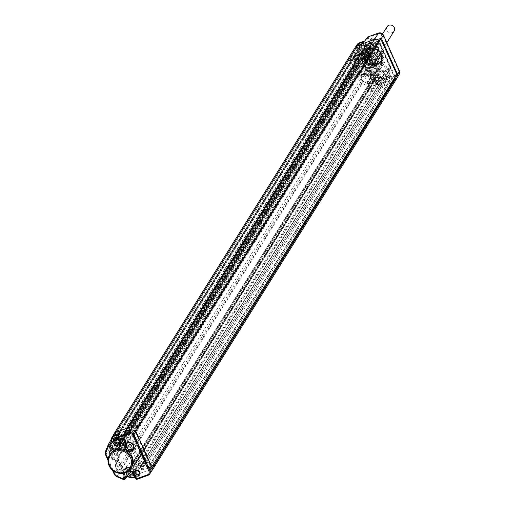 <?xml version="1.0" encoding="UTF-8"?>
<svg xmlns="http://www.w3.org/2000/svg" width="505" height="505" viewBox="0 0 505 505"><rect width="100%" height="100%" fill="white"/><g stroke="black" fill="none" stroke-linecap="round" stroke-linejoin="round"><path stroke-width="0.38" stroke-dasharray="2.52 1.89" d="M120.013 444.488A5.063 4.697 -148 0 0 121.49 442.935A5.063 4.697 -148 0 0 121.623 438.776L119.584 442.26A5.258 4.88 -148 0 1 119.628 442.361M109.85 454.443A12.619 11.703 -148 0 0 108.442 459.796A12.619 11.703 -148 0 0 112.59 469.076A12.619 11.703 -148 0 0 124.47 472.333L128.491 470.553A12.619 11.703 -148 0 0 131.237 467.794M127.228 436.686A1.919 1.78 -148 0 0 123.927 436.232A1.919 1.78 -148 0 0 125.448 439.123A1.919 1.78 -148 0 0 127.228 436.686M121.623 438.776L119.609 434.262L119.142 434.426M119.685 433.46L119.603 434.256M138.004 469.719A1.919 1.78 -148 0 0 141.394 470.041A1.919 1.78 -148 0 0 138.143 468.009A1.919 1.78 -148 0 0 138.004 469.719M135.984 478.904A0.859 0.802 31.5 0 1 135.927 478.797L138.01 475.401L139.279 475.628L137.038 479.283A0.859 0.802 31.5 0 1 136.918 479.314M108.102 459.032L113.423 470.931M134.879 476.543L138.01 475.407L135.99 470.887A5.063 4.697 -148 0 0 131.824 467.781A5.063 4.697 -148 0 0 127.266 469.682A5.063 4.697 -148 0 0 126.49 472.207M135.151 477.149L139.279 475.628L135.138 477.13M127.462 476L126.566 476.139L127.146 476.455M150.427 465.806L148.419 469.019L132.14 432.646L134.235 429.206L150.648 465.9L148.634 469.126L132.26 432.627L135.864 431.32M152.207 467.819L148.413 469.038L152.144 467.712M134.147 429.414L132.14 432.633L135.813 431.118M134.235 429.206L375.291 42.666L377.001 46.492L135.637 433.138L133.636 433.864L131.931 430.045L373.296 43.398A0.859 0.795 32 0 0 372.185 42.912L366.03 45.147A0.859 0.795 32 0 0 365.645 45.456L124.28 432.11A0.859 0.795 32 0 1 124.666 431.794L366.03 45.147M137.903 427.868L137.543 428L137.764 427.647M389.709 80.093A0.859 0.795 32 0 1 389.671 80.825L148.306 467.472A0.859 0.795 32 0 0 148.344 466.74L389.709 80.093L387.998 76.268L389.999 75.542L391.71 79.367L392.013 79.253L375.6 42.559L375.291 42.666M133.926 429.319L135.637 433.138M124.666 431.794L130.82 429.559A0.859 0.795 32 0 1 131.931 430.045M124.243 432.842L126.528 431.838A1.717 1.591 32 0 1 128.75 432.81L128.617 433.025A1.717 1.591 -148 0 0 126.395 432.059L124.243 432.842A0.859 0.795 32 0 1 124.28 432.11M128.617 433.025L129.64 435.323A1.717 1.591 -148 0 1 128.788 437.412L133.017 435.872L130.7 439.659L125.676 441.484L125.852 442.519L124.161 445.524L123.226 446.073L122.633 445.397L121.995 446.925A7.613 7.057 32 0 1 112.274 449.5A6.552 6.079 -148 0 0 112.255 449.494L109.989 450.239L109.314 451.88A1.401 1.3 -148 0 0 109.339 452.897L111.99 458.818A1.401 1.3 -148 0 0 113.404 459.689A2.891 2.683 32 0 1 115.601 464.6L118.972 458.635A1.717 1.591 32 0 0 118.593 459.077L115.291 464.96A1.401 1.3 -148 0 0 115.254 466.115L118.549 460.484A1.717 1.591 32 0 1 118.593 459.077M128.75 432.81L129.779 435.102A1.717 1.591 32 0 1 128.92 437.191L126.648 438.226L138.244 464.152L140.548 463.186A1.717 1.591 32 0 1 142.77 464.152L142.637 464.373A1.717 1.591 -148 0 0 140.415 463.401L144.645 461.867L145.364 461.324L145.497 459.777L135.239 436.838L133.017 435.872M142.637 464.373L143.66 466.664A1.717 1.591 -148 0 1 142.808 468.754L140.655 469.536L381.881 83.104L384.034 82.321A1.717 1.591 -148 0 0 384.892 80.238L383.863 77.94A1.717 1.591 -148 0 0 381.641 76.975L379.489 77.757L380.177 79.285L383.251 78.168L142.157 464.379L142.839 465.907L140.535 466.746L381.628 80.535L383.933 79.695L142.839 465.907M148.306 467.472A0.859 0.795 32 0 1 147.915 467.781L141.766 470.022A0.859 0.795 32 0 1 140.655 469.536M148.344 466.74L146.633 462.921L148.634 462.189L150.345 466.014L150.648 465.9M389.671 80.825A0.859 0.795 32 0 1 389.279 81.135L383.131 83.376A0.859 0.795 32 0 1 382.02 82.889L384.172 82.107A1.717 1.591 32 0 0 385.025 80.017L384.002 77.726A1.717 1.591 32 0 0 381.78 76.754L386.394 75.075L389.841 69.065L382.152 71.862A1.401 1.3 32 0 1 380.341 71.072L379.141 68.383A1.401 1.3 32 0 1 379.223 67.165A10.618 9.848 -148 0 0 372.28 51.649A1.401 1.3 32 0 1 371.282 50.816L370.083 48.133A1.401 1.3 32 0 1 370.777 46.428L378.466 43.632A1.401 1.3 32 0 1 380.284 44.421L390.542 67.361A1.401 1.3 32 0 1 389.841 69.065L389.671 68.03L381.982 70.826A0.543 0.505 32 0 1 381.275 70.523L380.076 67.84A0.543 0.505 32 0 1 380.107 67.367A11.476 10.643 -148 0 0 372.608 50.595A0.543 0.505 32 0 1 372.217 50.273L371.017 47.59A0.543 0.505 32 0 1 371.289 46.927L378.977 44.131L378.51 43.594L374.767 49.08A1.717 1.591 32 0 1 376.989 50.052L380.297 44.358L379.678 44.434L389.942 67.373L390.554 67.291L387.247 72.985A1.717 1.591 32 0 1 386.394 75.075M387.247 72.985L376.989 50.052M374.767 49.08L370.152 50.759A1.717 1.591 32 0 0 371.005 48.669L369.982 46.378A1.717 1.591 32 0 0 367.76 45.412L365.607 46.195A0.859 0.795 32 0 1 365.645 45.456M377.001 46.492L375 47.217L373.296 43.398M375.512 42.767L377.708 39.441L393.988 75.826L392.013 79.253M396.381 74.955L393.799 75.939L377.525 39.548L381.092 38.21M154.423 464.96A0.341 0.316 -148 0 0 153.956 464.701M150.345 466.014L391.71 79.367M389.999 75.542L148.634 462.189M387.998 76.268L146.633 462.921M382.02 82.889L381.199 81.576A0.859 0.795 32 0 1 381.628 80.535M142.77 464.152L143.799 466.45A1.717 1.591 32 0 1 142.947 468.539L140.794 469.322L140.106 467.788A0.859 0.795 32 0 1 140.535 466.746M129.817 467.043L370.91 80.832A4.292 3.983 -148 0 1 371.15 80.497L130.056 466.708A4.292 3.983 -148 0 0 129.312 469.738A0.859 0.795 32 0 1 129.274 470.161L128.44 469.801A1.281 1.187 -148 0 0 127.311 467.561A1.281 1.187 -148 0 0 126.629 469.012L126.244 468.11A7.297 6.767 32 0 1 126.496 467.024A7.297 6.767 32 0 1 127.134 465.673A7.297 6.767 32 0 1 127.298 465.427A7.297 6.767 32 0 1 134.027 462.713A7.297 6.767 32 0 1 137.025 463.874L133.497 469.284L135.024 469.467L138.585 464.07L140.548 463.186M144.645 461.867L140.655 467.415L141.375 466.879L141.514 465.332L134.923 450.599L133.989 451.148L133.812 450.113L132.171 450.712A5.467 5.069 32 0 1 125.101 447.626L124.161 445.524L122.582 445.536A7.613 7.057 32 0 1 121.995 446.925L125.303 441.042A7.297 6.767 32 0 1 124.716 441.9A7.297 6.767 32 0 1 115.98 443.51A7.297 6.767 32 0 1 114.957 442.885L114.414 441.705A1.281 1.187 -148 0 0 116.611 441.837A1.281 1.187 -148 0 0 115.115 440.006L115.43 439.224A0.859 0.795 32 0 1 115.79 439.501A4.292 3.983 -148 0 0 118.656 441.219L118.795 439.969A2.954 2.74 -148 0 0 121.44 439.009L122.5 439.823A4.292 3.983 -148 0 0 122.595 439.697A0.859 0.795 32 0 1 124.06 439.918L365.292 53.486A0.859 0.795 -148 0 0 364.957 53.094L366.005 52.716A1.717 1.591 32 0 1 366.851 51.958L370.013 50.98A1.717 1.591 -148 0 0 370.872 48.89L369.843 46.599A1.717 1.591 -148 0 0 367.621 45.627L365.469 46.409L366.15 47.937A0.859 0.795 32 0 0 367.261 48.423L369.572 47.584L128.478 433.795L129.16 435.329L126.086 436.446L126.787 438.005L122.582 445.536M135.996 448.844A0.859 0.789 -148.6 0 0 134.886 448.358L133.812 450.113A0.859 0.789 31.4 0 1 134.923 450.599L135.996 448.844L135.675 446.767L132.922 440.625L130.7 439.659L130.877 440.688L125.852 442.519L127.146 445.404L126.206 445.953L125.164 443.617A0.859 0.783 -152.3 0 0 123.637 443.491A0.859 0.783 -152.3 0 0 123.637 443.497A0.859 0.783 -152.3 0 0 123.58 443.655M131.142 445.227A1.376 1.275 -148 0 0 132.417 443.485A1.376 1.275 -148 0 0 130.025 443.201A1.376 1.275 -148 0 0 130.044 444.545M128.92 437.191L127.09 437.86L123.763 443.188L125.985 439.192A7.297 6.767 32 0 1 125.303 441.042M365.607 46.195L124.375 432.621L125.063 434.155L366.15 47.937M375 47.217L133.636 433.864M381.641 76.975L379.627 77.536L367.861 51.762L370.013 50.98M126.086 436.446L367.179 50.235L367.861 51.762M380.076 67.84L379.141 68.383L377.298 71.173L378.498 73.856A1.553 1.439 -148 0 0 380.505 74.734L379.968 74.904A0.859 0.505 -124.6 0 0 380.208 74.942L378.479 77.953L379.489 77.757M138.383 463.931L139.083 465.496L380.177 79.285M125.063 434.155A0.859 0.795 32 0 0 126.168 434.635L128.478 433.795M367.179 50.235L370.253 49.111L129.16 435.329M369.572 47.584L370.253 49.111M134.955 464.265L376.048 78.054A0.859 0.795 32 0 1 376.004 78.786L134.911 464.998A0.859 0.795 32 0 0 134.955 464.265L124.855 441.686A7.297 6.767 32 0 1 115.102 442.67M138.717 463.849L137.025 463.874M376.048 78.054L375.865 77.65A6.009 5.574 -148 0 0 369.458 79.923A6.009 5.574 -148 0 0 369.098 80.611L368.461 81.16A1.288 1.193 -148 0 0 368.24 81.286L368.631 80.939A6.868 6.369 32 0 0 369.546 79.784A6.009 5.574 -148 0 0 369.237 80.383L368.404 81.349A1.281 1.187 -148 0 0 368.328 81.381L368.461 81.16M378.479 77.953A1.717 1.591 32 0 1 377.102 77.858A6.009 5.574 -148 0 0 376.004 77.435L375.865 77.65M369.458 79.923L369.591 79.708A6.009 5.574 -148 0 1 376.004 77.435L365.292 53.486M124.855 441.686L124.06 439.918M134.911 464.998A0.859 0.795 32 0 1 134.065 465.339A4.292 3.983 -148 0 0 133.901 465.307L133.762 466.557A2.954 2.74 -148 0 0 131.117 467.523L130.056 466.708M126.376 467.889A7.297 6.767 32 0 1 127.273 465.452A7.297 6.767 32 0 1 134.166 462.492M139.083 465.496L142.157 464.379M383.251 78.168L383.933 79.695M369.591 79.708A6.009 5.574 -148 0 0 369.546 79.784L370.986 77.214L369.969 78.187A1.553 1.439 -148 0 0 370.392 76.482L370.651 76.571A0.859 0.619 -145.4 0 1 370.859 77.41M379.968 74.904L377.222 73.642A7.001 6.496 -148 0 0 370.777 75.984A0.859 0.322 -142.6 0 1 371.295 76.766L370.986 77.214A0.859 0.537 -148.8 0 0 370.676 76.425L370.083 78.117M378.883 74.708L376.951 74.708A6.142 5.7 -148 0 0 371.295 76.766M370.91 80.832A4.292 3.983 -148 0 0 370.405 83.521A0.859 0.795 32 0 1 370.361 83.95L369.534 83.59L369.988 83.192L368.404 81.349M371.15 80.497L372.21 81.311A2.954 2.74 32 0 1 374.855 80.346L374.994 79.096L133.901 465.307M376.004 78.786A0.859 0.795 32 0 1 375.158 79.127A4.292 3.983 -148 0 0 374.994 79.096M370.411 88.091L374.994 80.131A2.954 2.74 -148 0 0 372.349 81.09L372.753 81.4L368.492 88.792A2.146 1.988 -148 0 0 370.077 92.112A2.146 1.988 -148 0 0 372.116 89.398A2.146 1.988 -148 0 0 370.411 88.091L133.547 467.535L133.762 466.557M372.21 81.311L372.349 81.09A2.954 2.74 -148 0 0 375.865 85.522A2.954 2.74 -148 0 0 374.994 80.131L374.855 80.346M132.146 466.904A2.954 2.74 32 0 1 135.769 471.203A2.954 2.74 32 0 1 130.757 468.072A2.954 2.74 32 0 1 132.146 466.904M368.492 88.792L131.622 468.23L131.117 467.523M370.361 83.95L370.5 83.729A0.859 0.795 32 0 1 370.443 83.843L129.078 470.49A0.859 0.795 32 0 0 129.135 470.382L129.274 470.161M370.443 83.843A0.859 0.795 32 0 1 369.414 84.127L362.868 81.273A1.717 1.591 -148 0 1 361.933 80.352L358.197 72L358.967 71.716A1.717 1.591 32 0 0 359.535 69.185A1.717 1.591 32 0 0 357.597 68.661L356.827 68.939L115.462 455.592L113.669 451.571A0.859 0.795 32 0 1 114.092 450.523L116.781 449.545A3.005 2.784 -148 0 0 118.517 447.361L117.091 447.121A1.547 1.433 32 0 1 115.121 448.232A1.547 1.433 32 0 1 114.275 446.054A1.547 1.433 32 0 1 116.478 445.745L117.318 444.684A3.005 2.784 -148 0 0 116.642 444.286L113.821 443.055A0.859 0.795 -148 0 1 113.335 441.976L114.206 439.836A0.859 0.795 32 0 1 115.298 439.445L115.43 439.224M129.078 470.49A0.859 0.795 32 0 1 128.049 470.774L369.414 84.127M358.197 72L116.832 458.647L117.602 458.37A1.717 1.591 -148 0 0 118.17 455.832A1.717 1.591 -148 0 0 116.232 455.308L115.462 455.592M116.832 458.647L120.569 467.005A1.717 1.591 -148 0 0 121.503 467.92L128.049 470.774M129.135 470.382L128.308 470.022A1.288 1.193 32 0 1 126.49 469.227L126.244 468.11M118.549 460.484L121.194 466.405A1.717 1.591 32 0 0 122.128 467.321L124.179 468.217L126.351 467.434A6.868 6.369 -148 0 0 126.496 467.024L122.627 472.648A7.613 7.057 32 0 1 123.46 470.982A7.613 7.057 32 0 1 133.497 469.284L133.465 469.334C129.438 467.283 126.105 467.832 123.46 470.982L127.298 465.427M140.573 465.875L133.989 451.148L132.348 451.741A6.325 5.864 32 0 1 124.161 448.175L123.226 446.073A8.471 7.853 32 0 1 111.756 450.485A5.694 5.284 -148 0 0 111.738 450.473L110.608 450.851L109.932 452.493A0.543 0.505 -148 0 0 109.945 452.89L112.59 458.811A0.543 0.505 -148 0 0 113.139 459.146A3.75 3.478 32 0 1 115.986 465.515A0.543 0.505 -148 0 0 115.853 466.102L118.505 472.023A0.543 0.505 -148 0 0 118.801 472.314L120.55 473.078L120.373 473.589L122.425 473.052L126.351 467.434L122.62 472.667A6.552 6.079 -148 0 0 122.627 472.648L121.654 472.623A8.471 7.853 32 0 1 133.749 468.88L140.15 466.923L145.497 459.777M111.738 450.473L115.557 443.308L114.281 443.257L113.467 443.945L109.989 450.239L113.391 444.103L112.602 446.029A1.717 1.591 32 0 0 112.64 447.272L115.285 453.193A1.717 1.591 -148 0 0 117.015 454.26A2.575 2.386 32 0 1 118.972 458.635M113.669 451.571L355.034 64.924L356.827 68.939M355.034 64.924A0.859 0.795 32 0 1 355.425 63.889A0.859 0.795 -148 0 1 355.457 63.876L358.146 62.898A3.005 2.784 -148 0 0 359.882 60.714L118.517 447.361M118.801 472.314L118.624 472.825L120.373 473.589L122.62 472.667L122.425 473.052M125.208 443.264A0.859 0.417 -162.4 0 0 124.356 442.929A0.859 0.417 -162.4 0 0 123.769 443.137A0.859 0.417 -162.4 0 0 123.763 443.188M111.756 450.485L115.98 443.51A6.868 6.369 -148 0 0 115.557 443.308M114.414 441.705L114.957 442.885M114.275 441.932A1.288 1.193 32 0 1 114.976 440.215L115.298 439.445M114.206 439.836L355.57 53.189L354.699 55.323A0.859 0.795 -148 0 0 355.185 56.408L113.821 443.055M355.57 53.189A0.859 0.795 32 0 1 356.663 52.791L356.347 53.568A1.288 1.193 -148 0 0 356.915 55.967L355.267 56.44A4.292 3.983 -148 0 0 353.651 61.433L354.245 62.771L358.108 56.939L357.508 55.6L353.651 61.433M115.79 439.501L356.883 53.29A0.859 0.795 32 0 0 356.524 53.012L356.663 52.791M115.386 439.445A1.262 1.174 32 0 1 116.977 441.225A1.262 1.174 32 0 1 114.957 441.307A1.262 1.174 32 0 1 115.386 439.445M362.893 52.242A2.954 2.74 -148 0 0 357.887 49.118L359.743 46.422C359.44 49.881 360.595 51.226 363.215 50.462L364.496 49.389A2.803 2.601 -148 0 0 359.743 46.422A2.803 2.601 -148 0 0 363.177 50.5A2.803 2.601 -148 0 0 364.496 49.389L362.893 52.242A2.954 2.74 -148 0 1 362.672 52.577L362.262 52.267L357.527 59.293A2.146 1.988 -148 0 0 354.971 56.074A2.146 1.988 -148 0 0 355.608 59.988L360.021 53.543A2.954 2.74 -148 0 0 362.672 52.577L363.594 53.606A4.292 3.983 -148 0 0 363.688 53.486A0.859 0.795 32 0 1 364.818 53.315L356.915 55.973A1.288 1.193 -148 0 0 357.641 55.664L364.818 53.315M366.005 52.716L367.091 51.15A1.629 1.509 -148 0 0 367.034 51.289L366.119 52.526M358.922 53.158L361.201 54.578A7.001 6.496 -148 0 0 363.127 54.666A11.293 10.472 -148 0 0 361.624 55.518L361.971 56.465L360.822 57.16A1.553 1.439 -148 0 0 361.062 55.619L360.381 54.098A1.553 1.439 -148 0 0 358.765 53.139L359.409 53.404A4.141 3.844 -148 0 0 359.169 53.385L358.481 54.426A4.204 3.895 -148 0 0 358.108 54.42L367.091 51.15M357.067 55.967L358.165 54.458M363.127 54.666L365.797 53.839A7.001 6.496 -148 0 0 367.646 52.23A0.859 0.322 37.4 0 0 366.794 51.983L368.707 49.231L366.851 51.958M381.275 70.523L380.341 71.072L378.125 74.14L378.251 74.904M381.982 70.826L382.152 71.862L380.505 74.734L378.876 74.999L377.102 77.858M371.364 73.806A0.543 0.505 32 0 1 371.219 74.405A3.118 2.891 32 0 1 366.478 73.017L365.879 71.678A0.543 0.505 32 0 1 366.554 71.028A11.476 10.643 -148 0 0 370.209 71.95A0.543 0.505 32 0 1 370.683 72.284L371.364 73.806L371.964 73.799L370.392 76.482L369.71 74.961A1.553 1.439 -148 0 0 368.36 74.001L369.862 74.273A10.453 9.69 -148 0 0 376.225 71.325L377.387 69.823A1.553 1.439 -148 0 0 377.298 71.173L376.364 71.716L377.222 73.642L376.951 74.708M370.683 72.284L371.282 72.272L369.698 75.03L370.31 74.948L370.676 76.425M368.031 81.974A1.262 1.174 -148 0 0 367.621 83.849A1.262 1.174 -148 0 0 369.597 83.792A1.262 1.174 -148 0 0 368.031 81.974M354.245 62.771A1.717 1.591 32 0 0 355.122 63.662L355.558 64.103L356.246 62.866L356.12 61.926A1.629 1.509 -148 0 0 358.285 61.244A10.39 9.633 32 0 1 358.733 60.335A10.39 9.633 32 0 1 372.86 57.311A10.39 9.633 32 0 1 376.345 71.331A10.39 9.633 32 0 1 364.2 74.462A1.629 1.509 -148 0 0 362.11 75.327L361.031 76.867A1.717 1.591 32 0 0 361.088 78.06L361.687 79.399C363.373 82.075 365.557 82.7 368.24 81.286A1.288 1.193 -148 0 0 369.679 83.369L370.5 83.729M355.558 64.103L356.928 67.159L357.938 67.67A2.575 2.386 -148 0 1 359.97 72.221L360.684 71.18A2.639 2.443 -148 0 0 361.788 69.936L361.864 67.866L360.349 66.723A2.639 2.443 -148 0 0 358.601 66.521L357.938 67.67M359.642 73.225L360.406 71.426A0.859 0.802 34.2 0 1 360.684 71.18L360.406 71.426A0.859 0.802 34.2 0 0 360.343 72.19L359.642 73.225L361.031 76.867M116.642 444.286L358.007 57.639A3.005 2.784 -148 0 1 358.683 58.037L357.843 59.098A1.547 1.433 -148 0 0 355.64 59.407A1.547 1.433 -148 0 0 356.486 61.585A1.547 1.433 -148 0 0 358.455 60.474L359.882 60.714M358.007 57.639L355.185 56.408M356.347 53.568L356.524 53.012M358.039 55.777L357.496 55.878A1.281 1.187 -148 0 0 356.208 53.795M362.533 52.798A2.954 2.74 32 0 1 359.888 53.757L359.749 55.007L118.656 441.219M356.883 53.29A4.292 3.983 -148 0 0 359.749 55.007M355.608 59.988L118.738 439.432L118.795 439.969M357.887 49.118A2.954 2.74 -148 0 0 360.021 53.543L359.888 53.757M116.106 437.696A2.954 2.74 32 0 1 121.156 435.746A2.954 2.74 32 0 1 118.656 440.19A2.954 2.74 32 0 1 118.612 440.177M357.527 59.293L120.663 438.731L121.44 439.009M363.594 53.606L122.5 439.823M360.078 53.063A2.443 2.266 32 0 1 358.253 49.484A2.443 2.266 32 0 1 362.514 49.982A2.443 2.266 32 0 1 362.262 52.267M364.389 46.984A2.443 2.266 32 0 1 362.072 50.077A2.443 2.266 32 0 1 360.128 46.485A2.443 2.266 32 0 1 364.389 46.984M357.824 59.375A2.443 2.266 32 0 1 355.634 60.171M363.587 50.885A3.491 3.238 32 0 1 359.074 48.916A3.491 3.238 32 0 1 360.81 44.674A3.491 3.238 32 0 1 365.323 46.643A3.491 3.238 32 0 1 363.587 50.885M357.117 57.658A1.572 1.458 32 0 1 356.341 59.565A1.572 1.458 32 0 1 354.308 58.681A1.572 1.458 32 0 1 355.091 56.768A1.572 1.458 32 0 1 357.117 57.658M118.738 439.432A2.146 1.988 32 0 1 118.208 439.274M116.876 437.545A2.146 1.988 32 0 1 119.382 435.468A2.146 1.988 32 0 1 120.663 438.731M356.726 56.705A1.262 1.174 -148 0 0 357.155 54.849A1.262 1.174 -148 0 0 355.135 54.925A1.262 1.174 -148 0 0 356.726 56.705M355.886 55.462A0.429 0.398 -148 0 0 355.672 55.979A0.429 0.398 -148 0 0 356.227 56.225A0.429 0.398 -148 0 0 356.442 55.701A0.429 0.398 -148 0 0 355.886 55.462M358.683 58.037L117.318 444.684M357.843 59.098L116.478 445.745M358.455 60.474L117.091 447.121M366.763 51.39L367.034 51.289A6.098 5.656 32 0 1 366.384 52.583A6.098 5.656 32 0 1 360.008 54.685L360.033 54.174A7.638 7.083 -148 0 0 359.61 54.067M366.946 51.775L366.384 52.583L359.964 54.729L358.481 54.426A6.78 6.287 -148 0 1 360.008 54.685L360.538 53.865L361.132 54.041A6.142 5.7 -148 0 0 366.788 51.983A0.859 0.322 37.4 0 0 366.788 51.983L361.132 54.041M367.937 50.235L369.01 49.029A1.553 1.439 -148 0 0 368.24 50.917L369.439 53.606A1.553 1.439 -148 0 0 370.544 54.521L368.297 53.694L367.646 52.23L367.785 50.203M371.017 47.59L370.083 48.133L368.24 50.917L367.867 51.207L367.488 50.841M387.202 74.399L390.504 68.51L390.554 67.291L380.297 44.358L378.51 43.594L370.828 46.391L368.587 49.275A0.859 0.511 57.3 0 0 368.524 49.326L370.777 46.428L371.289 46.927M367.968 49.843L368.587 49.275A0.859 0.511 57.3 0 1 368.707 49.231L369.01 49.029M372.217 50.273L371.282 50.816L369.016 53.921A0.859 0.341 -94.1 0 0 369.281 54.761L368.145 54.774A10.435 9.677 -148 0 0 361.971 56.465M365.797 53.839A11.293 10.472 -148 0 1 368.297 53.694L368.145 54.774M372.608 50.595L370.544 54.521L369.281 54.761M361.088 78.06L364.945 72.221A1.401 1.3 32 0 1 366.68 70.555L364.162 74.506C371.756 75.308 375.815 74.254 376.345 71.331L379.223 67.165A0.859 0.322 33.2 0 1 380.107 67.367M366.554 71.028L366.68 70.555A10.618 9.848 -148 0 0 370.064 71.407L368.36 74.001L369.698 75.03L370.348 77.757L371.926 74.948A1.401 1.3 32 0 1 371.585 75.333L369.969 78.187M360.778 54.294A0.859 0.322 112.1 0 0 360.671 53.852L361.182 54.003L361.624 55.518L360.822 57.16L362.42 54.325A10.618 9.848 -148 0 0 361.094 56.124A10.618 9.848 -148 0 0 360.639 57.052A1.401 1.3 32 0 1 358.108 56.939L359.042 56.39L358.443 55.051A3.118 2.891 32 0 1 360.785 51.087A0.543 0.505 32 0 1 361.353 51.422L362.034 52.943L362.647 52.867L361.062 55.619L361.498 55.664A0.859 0.461 -124.4 0 1 361.713 56.642M362.483 74.33A0.859 0.543 -35.1 0 0 361.763 75.201L362.11 75.327L362.483 74.33L361.283 71.634A3.497 3.238 -148 0 0 362.748 69.987L362.104 67.657L360.841 65.726A3.497 3.238 -148 0 0 358.518 65.461L357.287 62.721L356.12 61.926L355.122 63.662M357.287 62.721L356.246 62.866L356.53 63.662L357.471 63.112A2.487 2.304 -148 0 0 358.903 61.862A9.532 8.838 32 0 1 370.973 57.564A9.532 8.838 32 0 1 376.326 69.532A9.532 8.838 32 0 1 364.326 73.989A2.487 2.304 -148 0 0 362.331 73.983L361.397 74.532L360.343 72.19L361.283 71.634L360.722 71.142L361.529 70.441L360.797 71.502M356.53 63.662L357.584 66.01A0.859 0.795 29.9 0 0 358.601 66.521L358.518 65.461L356.928 67.159M361.006 76.274L361.763 75.201L361.397 74.532M361.788 69.936A0.859 0.316 20.4 0 1 362.748 69.987L370.335 71.893L360.841 65.726L360.349 66.723M365.708 59.584A6.009 5.574 -148 0 0 363.133 61.547A6.009 5.574 -148 0 0 363.638 68.345A6.009 5.574 -148 0 0 370.493 70.283A6.009 5.574 -148 0 0 373.321 67.91A6.009 5.574 -148 0 0 372.393 61.32A6.009 5.574 -148 0 0 365.708 59.584M369.843 68.819A4.368 4.053 32 0 1 364.856 67.417A4.368 4.053 32 0 1 364.49 62.475A4.368 4.053 32 0 1 366.359 61.042A4.368 4.053 32 0 1 371.219 62.311A4.368 4.053 32 0 1 371.895 67.096A4.368 4.053 32 0 1 369.843 68.819M371.857 70.069A7.297 6.767 32 0 1 363.632 67.834A7.297 6.767 32 0 1 362.76 59.704A7.297 6.767 32 0 1 366.043 57.071A7.297 6.767 32 0 1 374.268 59.3A7.297 6.767 32 0 1 375.139 67.43A7.297 6.767 32 0 1 371.857 70.069M369.527 69.191L369.508 68.289L364.231 57.349L367.564 54.635L376.869 64.665L373.05 67.392C377.469 65.997 379.053 62.942 377.797 58.214L374.792 54.477L371.528 52.905C360.81 50.759 358.866 67.758 369.527 69.191L369.786 67.847L364.509 56.907L364.711 56.579L370.493 67.594L364.635 62.879L364.976 56.238A7.297 6.767 32 0 1 366.857 54.654L364.509 56.907M371.528 52.905L368.044 53.347A8.187 7.594 32 0 1 374.792 54.477M368.044 53.347L366.857 54.654M366.958 61.768A4.507 4.179 32 0 1 367.173 57.911A4.507 4.179 32 0 1 371.232 56.055A4.507 4.179 32 0 1 375.032 58.826A4.507 4.179 32 0 1 374.817 62.683A4.507 4.179 32 0 1 370.758 64.539A4.507 4.179 32 0 1 366.958 61.768M369.508 68.289L369.786 67.847M373.05 67.392A7.297 6.767 32 0 1 370.493 67.594M364.976 56.238L367.874 54.142L377.172 64.179L373.94 66.729L365.046 56.042L368.385 53.328C372.564 52.198 375.758 53.505 377.955 57.242L377.683 63.359L374.451 65.915L365.557 55.222L368.896 52.507L378.195 62.544L374.962 65.094L366.068 54.407L369.401 51.693L378.706 61.724L366.207 59.88A7.297 6.767 -148 0 0 375.897 63.901L378.883 61.446L369.578 51.409L366.245 54.123L375.139 64.81L378.371 62.26L369.067 52.223L365.734 54.944L374.628 65.631L377.86 63.081L378.131 56.958C375.935 53.221 372.74 51.914 368.562 53.044L365.222 55.758L374.117 66.452L377.349 63.895L368.05 53.865L364.711 56.579M364.982 57.665C371.699 46.233 384.93 65.953 371.339 66.224C357.325 64.343 370.411 45.128 377.349 57.355C382.033 67.891 362.161 67.373 365.746 56.642C369.912 45.785 385.53 59.741 374.931 64.198C364.061 68.112 363.133 47.994 374.659 52.293C385.978 57.128 372.008 70.574 366.939 59.558L365.33 59.855L366.207 59.88M366.157 59.95L366.939 59.558M365.33 59.855L366.561 61.907C369.666 64.735 372.778 65.404 375.897 63.901M380.915 54.155A8.8 8.162 32 0 1 376.541 64.861A8.8 8.162 32 0 1 365.159 59.893A8.8 8.162 32 0 1 369.534 49.187A8.8 8.162 32 0 1 380.915 54.155M366.561 61.907A8.585 7.96 -148 0 0 380.278 61.642A8.585 7.96 -148 0 0 380.682 54.294A8.585 7.96 -148 0 0 373.441 49.01A8.585 7.96 -148 0 0 365.715 52.545A8.585 7.96 -148 0 0 365.304 59.887M380.587 62.955L372.665 65.839A9.658 8.957 32 0 1 371.768 65.688L364.749 60.303A9.658 8.957 32 0 1 364.383 59.483L365.292 51.22A9.658 8.957 32 0 1 365.822 50.55L373.75 47.666A9.658 8.957 32 0 1 374.647 47.817L381.666 53.202A9.658 8.957 32 0 1 382.033 54.022L381.578 58.151A8.585 7.96 -148 0 0 380.896 53.953A8.585 7.96 -148 0 0 378.157 50.506A8.585 7.96 -148 0 0 369.786 49.105A8.585 7.96 -148 0 0 365.923 52.204A8.585 7.96 -148 0 0 364.837 55.354A8.585 7.96 -148 0 0 365.519 59.546A8.585 7.96 -148 0 0 368.259 62.999A8.585 7.96 -148 0 0 376.629 64.4A8.585 7.96 -148 0 0 380.492 61.301A8.585 7.96 -148 0 0 381.578 58.151L381.123 62.285A9.658 8.957 32 0 1 380.587 62.955L381.584 61.364L373.656 64.249A9.658 8.957 32 0 1 372.759 64.097L365.746 58.713A9.658 8.957 32 0 1 365.38 57.892L366.289 49.629A9.658 8.957 32 0 1 366.819 48.96L374.742 46.075A9.658 8.957 32 0 1 375.644 46.226L382.657 51.611A9.658 8.957 32 0 1 383.024 52.425L382.115 60.695A9.658 8.957 32 0 1 381.584 61.364M369.3 48.669A9.387 8.699 32 0 1 381.439 53.966A9.387 8.699 32 0 1 376.774 65.379A9.387 8.699 32 0 1 364.635 60.082A9.387 8.699 32 0 1 369.3 48.669M376.951 66.426A10.251 9.507 32 0 1 365.323 63.207A10.251 9.507 32 0 1 364.282 51.699A10.251 9.507 32 0 1 368.783 48.171A10.251 9.507 32 0 1 380.265 51.22A10.251 9.507 32 0 1 381.666 62.551A10.251 9.507 32 0 1 376.951 66.426M367.571 50.033A10.302 9.551 32 0 1 379.11 53.101A10.302 9.551 32 0 1 380.524 64.482A10.302 9.551 32 0 1 375.777 68.377A10.302 9.551 32 0 1 364.092 65.145A10.302 9.551 32 0 1 363.051 53.574A10.302 9.551 32 0 1 367.571 50.033M367.015 48.783A11.703 10.851 32 0 1 382.152 55.392A11.703 10.851 32 0 1 376.339 69.627A11.703 10.851 32 0 1 361.195 63.018A11.703 10.851 32 0 1 367.015 48.783M376.515 70.675A12.575 11.659 32 0 1 362.161 66.628A12.575 11.659 32 0 1 361.113 52.4A12.575 11.659 32 0 1 366.497 48.278A12.575 11.659 32 0 1 380.492 51.927A12.575 11.659 32 0 1 382.43 65.707A12.575 11.659 32 0 1 376.515 70.675M378.63 70.189L375.941 71.672L374.255 72.026A12.619 11.703 32 0 1 362.135 68.042L358.651 60.259A12.619 11.703 32 0 1 360.57 53.189A12.619 11.703 32 0 1 364.32 49.812L368.884 48.392A12.619 11.703 32 0 1 380.985 53.915A12.619 11.703 32 0 1 381.957 66.546A12.619 11.703 32 0 1 378.63 70.189A6.205 5.751 -148 0 1 384.501 74.052L383.566 74.595L385.549 79.026L386.483 78.477L384.501 74.052M356.618 47.887L357.603 45.475A4.217 3.914 32 0 1 359.781 43.405L364.787 41.58L366.813 46.1A5.151 4.779 32 0 1 366.453 50.683A5.151 4.779 32 0 1 361.82 52.615A5.151 4.779 32 0 1 357.584 49.458L356.618 47.887L355.368 48.53L357.78 44.958A0.859 0.808 34.3 0 1 359.263 45.16L359.629 45.974A5.347 4.955 32 0 0 364.023 49.25A5.347 4.955 32 0 0 368.833 47.243C365.551 50.254 362.483 49.806 359.636 45.904L357.584 49.458M368.884 48.392A6.205 5.751 -148 0 0 370.14 41.94L368.158 37.515L367.223 38.064L364.793 41.587M390.018 71.849A3.005 2.784 -148 0 0 386.129 70.157A3.005 2.784 -148 0 0 384.64 73.812A3.005 2.784 -148 0 0 388.528 75.504A3.005 2.784 -148 0 0 390.018 71.849M375.802 40.072A3.005 2.784 -148 0 0 371.914 38.374A3.005 2.784 -148 0 0 370.424 42.029A3.005 2.784 -148 0 0 374.312 43.727A3.005 2.784 -148 0 0 375.802 40.072M374.255 72.026A6.205 5.751 -148 0 0 373.391 78.092L373.75 78.906L371.232 83.981L372.438 83.35L374.35 79.563A0.859 0.795 -153.2 0 0 374.35 78.894L372.444 82.675L371.951 81.57A5.151 4.779 32 0 1 372.084 77.341A5.151 4.779 32 0 1 376.724 75.03A5.151 4.779 32 0 1 381.174 78.212L383.566 74.595A5.347 4.955 32 0 0 378.946 71.293A5.347 4.955 32 0 0 374.136 73.692A5.347 4.955 32 0 0 373.99 78.079L374.35 78.894L374.003 78.016L371.951 81.57M384.128 83.489L386.653 79.512A0.859 0.789 32.4 0 1 385.549 79.026L383.194 82.725L378.188 84.556L378.359 85.585L384.128 83.489L383.194 82.732L381.174 78.212M378.188 84.556A4.217 3.914 32 0 1 375.026 84.423L372.456 83.306L372.444 82.675M372.286 81.444A4.779 4.425 32 0 1 372.513 77.36A4.779 4.425 32 0 1 376.812 75.396A4.779 4.425 32 0 1 380.839 78.332A4.779 4.425 32 0 1 380.612 82.416A4.779 4.425 32 0 1 376.313 84.386A4.779 4.425 32 0 1 372.286 81.444M362.135 68.042L364.673 73.724A4.116 3.813 32 0 0 366.908 75.92L374.363 78.824L374.35 79.563A0.859 0.795 -153.2 0 1 373.283 79.916L366.441 76.924A4.974 4.608 32 0 1 363.733 74.273L359.484 80.876A5.151 4.779 -148 0 0 362.287 83.628L372.823 88.23A5.151 4.779 -148 0 0 376.686 88.381L393.616 82.227A3.863 3.579 -148 0 0 395.352 80.832M380.713 38.834L378.567 39.617L394.468 75.163L396.778 74.323M391.792 79.159L393.799 75.939L396.204 75.245M378.567 39.617L133.288 432.533L149.19 468.084L394.468 75.163M133.288 432.533L135.593 431.693L151.494 467.245L151.759 466.828M135.845 431.289L135.593 431.693M149.19 468.084L151.494 467.245M367.148 37.742A0.859 0.795 -145.4 0 0 367.223 38.064L369.199 42.489A5.347 4.955 32 0 1 368.833 47.243L366.453 50.683M364.787 41.58L365.033 40.81M357.925 49.338A4.779 4.425 32 0 1 358.146 45.248A4.779 4.425 32 0 1 362.445 43.285A4.779 4.425 32 0 1 366.478 46.226A4.779 4.425 32 0 1 366.251 50.311A4.779 4.425 32 0 1 361.952 52.274A4.779 4.425 32 0 1 357.925 49.338M357.603 45.475A0.859 0.316 22.2 0 0 356.65 45.406L355.368 48.53L357.71 45.096A0.859 0.808 34.3 0 1 357.78 44.958L359.263 45.16L357.092 48.347M358.651 60.259L356.113 54.584L355.173 55.133A4.974 4.608 32 0 1 355.078 51.529L357.71 45.096A0.859 0.316 -157.8 0 1 358.664 45.172L359.276 45.096L359.636 45.904L359.023 45.987A6.205 5.751 -148 0 0 364.32 49.812M361.839 47.571L360.74 47.451L361.422 46.643L360.81 45.261L362.3 45.349L363.297 44.364L363.909 45.74L365.039 45.892L364.332 46.687L364.957 48.082L363.48 47.994L362.476 48.991L361.839 47.571L361.58 47.988L360.482 47.868L361.163 47.06L360.545 45.677L362.041 45.766L363.038 44.781L363.651 46.151L364.78 46.308L364.073 47.098L364.698 48.499L363.221 48.411L362.218 49.408L361.58 47.988M360.74 47.451L360.482 47.868M361.422 46.643L361.163 47.06M362.476 48.991L362.218 49.408M363.48 47.994L363.221 48.411M364.957 48.082L364.698 48.499M364.332 46.687L364.073 47.098M365.039 45.892L364.78 46.308M363.909 45.74L363.651 46.151M363.297 44.364L363.038 44.781M362.3 45.349L362.041 45.766M360.81 45.261L360.545 45.677M376.206 79.683L375.108 79.563L375.789 78.748L375.171 77.372L376.661 77.461L377.658 76.476L378.27 77.846L379.4 77.997L378.693 78.793L379.318 80.188L377.847 80.099L376.837 81.097L376.206 79.683L375.947 80.099L374.849 79.979L375.531 79.165L374.912 77.789L376.402 77.877L377.399 76.886L378.011 78.262L379.141 78.414L378.434 79.209L379.059 80.604L377.582 80.516L376.578 81.513L375.947 80.099M375.108 79.563L374.849 79.979M375.789 78.748L375.531 79.165M376.837 81.097L376.578 81.513M377.847 80.099L377.582 80.516M379.318 80.188L379.059 80.604M378.693 78.793L378.434 79.209M379.4 77.997L379.141 78.414M378.27 77.846L378.011 78.262M377.658 76.476L377.399 76.886M376.661 77.461L376.402 77.877M375.171 77.372L374.912 77.789M385.252 73.799A2.134 1.976 -148 0 0 388.919 74.304A2.134 1.976 -148 0 0 387.221 71.091A2.134 1.976 -148 0 0 385.252 73.799M383.03 77.587A1.919 1.78 32 0 1 384.81 75.15A1.919 1.78 32 0 1 386.331 78.041A1.919 1.78 32 0 1 383.03 77.587M371.036 42.016A2.134 1.976 -148 0 0 374.704 42.521A2.134 1.976 -148 0 0 373.006 39.314A2.134 1.976 -148 0 0 371.036 42.016M368.814 45.81A1.919 1.78 32 0 1 370.594 43.373A1.919 1.78 32 0 1 372.116 46.264A1.919 1.78 32 0 1 368.814 45.81M364.383 59.483L365.38 57.892M364.749 60.303L365.746 58.713M377.134 60.303A6.439 5.972 32 0 1 368.801 56.667A6.439 5.972 32 0 1 372.002 48.84A6.439 5.972 32 0 1 380.334 52.476A6.439 5.972 32 0 1 377.134 60.303M380.145 52.545A6.224 5.77 -148 0 0 372.09 49.029A6.224 5.77 -148 0 0 368.997 56.598A6.224 5.77 -148 0 0 377.046 60.114A6.224 5.77 -148 0 0 380.145 52.545M372.665 65.839L373.656 64.249M371.768 65.688L372.759 64.097M381.123 62.285L382.115 60.695M382.033 54.022L383.024 52.425M381.666 53.202L382.657 51.611M374.647 47.817L375.644 46.226M373.75 47.666L374.742 46.075M365.822 50.55L366.819 48.96M365.292 51.22L366.289 49.629M370.19 56.585A4.507 4.179 -148 0 0 373.997 59.356A4.507 4.179 -148 0 0 378.049 57.501A4.507 4.179 -148 0 0 378.264 53.65A4.507 4.179 -148 0 0 374.464 50.872A4.507 4.179 -148 0 0 370.405 52.728A4.507 4.179 -148 0 0 370.19 56.585M359.409 53.404L360.538 53.865A0.859 0.322 112.1 0 1 360.671 53.852L360.456 53.77A0.859 0.423 112.8 0 0 360.28 53.764M361.353 51.422L361.952 51.409L360.639 54.187A0.859 0.423 112.8 0 0 360.456 53.77L359.629 53.379L361.05 55.689L361.018 56.895L362.596 54.086A1.401 1.3 32 0 1 362.42 54.325A0.859 0.316 -136.6 0 0 361.952 53.486A11.476 10.643 -148 0 0 360.027 56.434A0.859 0.316 -157.1 0 1 360.646 57.04A0.859 0.316 -157.1 0 1 360.639 57.052L358.285 61.244A0.859 0.316 22.9 0 0 358.279 61.257A0.859 0.316 22.9 0 0 358.903 61.862M368.543 83.748A0.429 0.398 -148 0 0 368.757 83.224A0.429 0.398 -148 0 0 368.202 82.984A0.429 0.398 -148 0 0 367.987 83.502A0.429 0.398 -148 0 0 368.543 83.748M116.226 440.688A0.429 0.398 32 0 1 115.67 440.448A0.429 0.398 32 0 1 115.885 439.924A0.429 0.398 32 0 1 116.44 440.171A0.429 0.398 32 0 1 116.226 440.688M127.696 466.967A1.262 1.174 32 0 1 129.286 468.747A1.262 1.174 32 0 1 127.273 468.823A1.262 1.174 32 0 1 127.696 466.967M128.535 468.211A0.429 0.398 32 0 1 127.98 467.971A0.429 0.398 32 0 1 128.194 467.447A0.429 0.398 32 0 1 128.75 467.693A0.429 0.398 32 0 1 128.535 468.211M374.944 80.604A2.443 2.266 32 0 1 374.565 85.187A2.443 2.266 32 0 1 372.753 81.4M378.75 79.096A2.443 2.266 32 0 1 376.433 82.189A2.443 2.266 32 0 1 374.489 78.597A2.443 2.266 32 0 1 378.75 79.096M368.315 88.514A2.443 2.266 32 0 1 370.5 87.719M377.955 82.997A3.491 3.238 32 0 1 373.435 81.027A3.491 3.238 32 0 1 375.171 76.779A3.491 3.238 32 0 1 379.684 78.755A3.491 3.238 32 0 1 377.955 82.997M368.669 90.786A1.572 1.458 32 0 1 369.452 88.88A1.572 1.458 32 0 1 371.484 89.764A1.572 1.458 32 0 1 370.702 91.676A1.572 1.458 32 0 1 368.669 90.786M133.547 467.535A2.146 1.988 32 0 1 135.144 470.673A2.146 1.988 32 0 1 132.272 471.228A2.146 1.988 32 0 1 131.622 468.23M133.453 448.068A4.109 3.813 -148 0 0 126.799 443.257A4.109 3.813 -148 0 0 126.477 443.712M137.676 427.52A0.341 0.316 32 0 1 137.543 428M387.057 26.746A4.141 3.844 -148 0 0 392.221 32.629A4.141 3.844 -148 0 0 394.083 31.133M370.601 67.26A4.141 3.844 -148 0 0 371.97 61.149A4.141 3.844 -148 0 0 365.437 61.376A4.141 3.844 -148 0 0 370.601 67.26M119.609 434.262L117.652 437.936M128.491 470.553A6.117 5.675 32 0 1 128.939 470.559M117.678 437.046A3.661 3.396 32 0 1 119.786 442.891M128.226 471.14A5.258 4.88 -148 0 0 125.177 472.756L128.169 471.178M123.87 473.128A6.117 5.675 32 0 1 124.47 472.333M135.99 470.887L133.995 474.473M147.984 475.3L152.251 468.874L135.321 475.035L378.359 85.585A5.075 4.709 32 0 1 374.552 85.433L131.458 474.877L120.922 470.275A5.151 4.779 32 0 1 118.12 467.523L359.484 80.876L350.924 61.743L109.56 448.389A5.151 4.779 32 0 1 109.465 444.652L113.511 434.748L354.876 48.101L350.83 58.006A5.151 4.779 -148 0 0 350.924 61.743L355.173 55.133L363.733 74.273L364.673 73.724M113.802 434.167A5.151 4.779 32 0 0 113.511 434.748L111.864 437.545M105.526 451.306A4.974 4.608 -148 0 1 105.539 451.274L355.078 51.529A0.859 0.316 22.2 0 1 356.031 51.605L358.664 45.172L359.023 45.987M105.684 454.98L109.56 448.389L118.12 467.523L114.193 474.012A4.974 4.608 -148 0 0 114.244 474.119M112.489 470.199L107.988 460.137M128.024 471.291A3.661 3.396 32 0 1 134.336 470.654A3.661 3.396 32 0 1 134.172 474.978M123.82 479.687L126.566 476.139L127.184 476.404M129.747 477.528L131.458 474.877A5.151 4.779 32 0 0 135.321 475.035L133.591 477.692A5.075 4.709 -148 0 1 133.478 477.736M153.943 467.548A3.863 3.579 32 0 1 152.251 468.874L393.616 82.227L397.631 75.523L386.653 79.512L386.483 78.477L397.454 74.487L397.631 75.523A3.686 3.415 32 0 0 399.322 74.128M375.524 42.616L377.532 39.403L381.212 38.026L377.607 39.34L375.6 42.559M355.217 47.432A5.151 4.779 -148 0 0 354.876 48.101L356.65 45.406A5.075 4.709 32 0 1 357.041 44.655M116.87 476.657A4.974 4.608 -148 0 0 116.901 476.669L366.908 75.92M147.915 467.781L389.279 81.135M141.766 470.022L383.131 83.376M134.513 468.968L134.98 469.505L140.611 467.453L145.364 461.324M140.15 466.923L140.611 467.453L134.98 469.505L133.465 469.334L133.749 468.88M120.55 473.078L121.654 472.636A5.694 5.284 -148 0 0 121.654 472.623M132.348 451.741L132.171 450.712L133.162 448.983A5.378 4.987 32 0 1 126.206 445.953L125.101 447.626L124.161 448.175M135.239 436.838L132.922 440.625L131.988 441.174L130.877 440.688M135.675 446.767L132.985 447.954L133.162 448.983L134.886 448.358L134.734 447.316L131.988 441.174M132.985 447.954A4.52 4.191 32 0 1 127.146 445.404M125.676 441.484L124.868 441.843L125.448 442.696M130.82 429.559L372.185 42.912M126.168 434.635L367.261 48.423M134.065 465.339L375.158 79.127M129.312 469.738L370.405 83.521M114.092 450.523L355.457 63.876M116.781 449.545L358.146 62.898M115.285 453.193L111.99 458.818L113.347 459.733L117.015 454.26M112.64 447.272L109.332 452.966L109.307 451.893A0.859 0.316 -157.8 0 1 109.314 451.88L109.983 450.252A0.859 0.316 -157.8 0 1 109.989 450.239A0.859 0.316 -157.8 0 0 110.608 450.851M112.59 458.811L111.977 458.887L109.332 452.966L109.945 452.89M113.139 459.146L113.347 459.733C115.601 459.569 116.56 460.945 116.232 463.861L119.54 457.972M115.986 465.515L115.601 464.6A1.401 1.3 -148 0 0 115.291 464.96L115.241 466.178L117.899 472.036A1.401 1.3 -148 0 0 118.662 472.781L120.411 473.545L124.179 468.217M115.853 466.102L115.241 466.178L117.892 472.099L121.194 466.405M118.505 472.023L117.892 472.099L118.662 472.781L122.128 467.321M121.654 472.636L122.62 472.667M109.932 452.493A0.859 0.316 -157.8 0 1 109.307 451.893L112.602 446.029M354.699 55.323L113.335 441.976M122.595 439.697L363.688 53.486M378.977 44.131A0.543 0.505 32 0 1 379.678 44.434M389.942 67.373A0.543 0.505 32 0 1 389.671 68.03M376.225 71.325A2.411 2.235 -148 0 0 376.364 71.716M370.31 74.948A2.411 2.235 -148 0 0 369.862 74.273M370.386 77.947A4.141 3.844 32 0 1 370.228 78.111L368.631 80.939M358.443 55.051L357.508 55.6A3.977 3.686 32 0 1 360.494 50.544A1.401 1.3 32 0 1 361.952 51.409L362.634 52.937A1.401 1.3 32 0 1 362.596 54.086L362.647 52.867L361.965 51.346L360.545 50.5L358.765 53.139M117.52 437.526A2.803 2.601 32 0 1 119.407 441.957M365.841 51.794A5.239 4.861 32 0 1 360.033 54.174M361.062 55.619L361.498 55.664M362.034 52.943A0.543 0.505 32 0 1 361.952 53.486M360.027 56.434A0.543 0.505 32 0 1 359.042 56.39M360.785 51.087L360.545 50.5L357.786 52.066L353.948 57.614M370.209 71.95L370.115 71.369L366.718 70.511L365.046 70.978L362.3 74.948L364.162 74.506L364.326 73.989M365.879 71.678L364.945 72.221L365.544 73.566L361.687 79.399M370.115 71.369L370.064 71.407A1.401 1.3 32 0 1 371.282 72.272L371.964 73.799A1.401 1.3 32 0 1 371.926 74.948L371.977 73.73L371.295 72.209L370.115 71.369M371.219 74.405L371.585 75.333A3.977 3.686 32 0 1 365.544 73.566L366.478 73.017M370.165 70.858A6.041 5.599 -148 0 0 373.006 68.472A6.041 5.599 -148 0 0 372.071 61.856A6.041 5.599 -148 0 0 365.349 60.101A6.041 5.599 -148 0 0 362.767 62.083A6.041 5.599 -148 0 0 362.35 67.449A6.041 5.599 -148 0 0 370.165 70.858M370.493 67.683A4.305 3.996 -148 0 0 371.857 61.257A4.305 3.996 -148 0 0 365.222 61.421A4.305 3.996 -148 0 0 370.493 67.683M371.011 68.169A5.164 4.791 -148 0 0 373.58 61.888A5.164 4.791 -148 0 0 366.895 58.971A5.164 4.791 -148 0 0 364.326 65.252A5.164 4.791 -148 0 0 371.011 68.169M377.955 57.242L377.349 57.355L378.131 56.958M370.14 41.94L369.199 42.489L366.813 46.1M367.754 36.979L368.158 37.515L379.129 33.519A2.828 2.62 32 0 1 382.784 35.116L398.862 71.047A2.828 2.62 32 0 1 397.454 74.487M373.391 78.092L374.003 78.016L374.136 73.692L372.084 77.341M375.026 84.423L374.552 85.433L371.232 83.981M398.862 71.047L399.411 70.934M382.784 35.116L383.402 35.041M379.129 33.519L378.668 32.989M359.781 43.405L359.377 42.868M356.113 54.584A4.116 3.813 32 0 1 356.031 51.605M366.952 45.463A4.779 4.425 32 0 1 366.725 49.547A4.779 4.425 32 0 1 362.426 51.516A4.779 4.425 32 0 1 358.398 48.575A4.779 4.425 32 0 1 358.626 44.491A4.779 4.425 32 0 1 362.925 42.521A4.779 4.425 32 0 1 366.952 45.463M359.592 47.874A3.686 3.415 32 0 1 361.422 43.392A3.686 3.415 32 0 1 366.188 45.469A3.686 3.415 32 0 1 364.358 49.951A3.686 3.415 32 0 1 359.592 47.874M381.313 77.574A4.779 4.425 32 0 1 381.086 81.659A4.779 4.425 32 0 1 376.787 83.622A4.779 4.425 32 0 1 372.759 80.68A4.779 4.425 32 0 1 372.987 76.596A4.779 4.425 32 0 1 377.285 74.633A4.779 4.425 32 0 1 381.313 77.574M373.952 79.979A3.686 3.415 32 0 1 375.783 75.497A3.686 3.415 32 0 1 380.555 77.581A3.686 3.415 32 0 1 378.725 82.062A3.686 3.415 32 0 1 373.952 79.979M121.503 467.92L362.868 81.273M120.569 467.005L361.933 80.352M117.602 458.37L358.967 71.716M116.232 455.308L357.597 68.661M377.538 82.605A2.803 2.601 -148 0 0 378.428 78.426A2.803 2.601 -148 0 0 374.11 78.534A2.803 2.601 -148 0 0 377.538 82.605M129.059 471.14A2.803 2.601 32 0 1 133.711 470.666A2.803 2.601 32 0 1 133.756 474.075M140.106 467.788L381.199 81.576M121.49 442.935L119.445 446.578M121.339 439.969L123.927 436.232M124.956 442.222L127.178 438.264M139.172 473.999L141.394 470.041M135.555 471.746L138.143 468.009M112.419 470.136L107.988 460.225M127.266 469.682L124.893 473.122M134.16 429.269L132.14 432.646L148.413 469.038L152.226 467.819M355.072 64.186L113.707 450.839M123.965 442.689L122.633 445.397M355.627 53.075L115.923 437.071M116.611 441.837L116.977 441.225M367.451 82.448L367.943 81.614M369.988 83.192L369.597 83.792M362.401 52.072L364.269 49.073M358.253 49.484L360.128 46.485M357.647 59.123L120.783 438.567M354.005 56.85L117.141 436.288M117.52 437.583L119.546 438.921L119.969 440.07L119.578 441.73L121.402 439.091M114.824 438.763L116.396 435.966M357.281 56.27L357.679 55.67M355.634 54.092L355.135 54.925M355.64 59.407L114.275 446.054M116.901 447.689L358.266 61.042M359.503 61.812L126.704 434.729M126.136 435.645L124.287 438.611M120.783 444.223L118.138 448.465M358.733 60.335L361.094 56.124L358.733 60.335M373.321 67.91L373.006 68.472C375.291 65.328 371.743 55.885 362.767 62.083L363.133 61.547M371.895 67.096L372.52 65.978L370.544 67.632C366.516 68.825 364.743 66.755 365.222 61.421L364.49 62.475M375.139 67.43L376.869 64.665M364.231 57.349L362.76 59.704M380.278 61.642L380.492 61.301M365.715 52.545L365.923 52.204M381.666 62.551L380.524 64.482M364.282 51.699L363.051 53.574M382.43 65.707L381.957 66.546M361.113 52.4L360.57 53.189M366.251 50.311L366.725 49.547L366.971 45.374C364.389 41.833 361.605 41.536 358.626 44.491L358.146 45.248M380.612 82.416L381.086 81.659L381.332 77.48C378.756 73.945 375.973 73.648 372.987 76.596L372.513 77.36M383.08 76.015L385.309 72.051M386.331 78.041L388.919 74.304M368.865 44.232L371.093 40.267M372.116 46.264L374.704 42.521M370.405 52.728L367.173 57.911M378.049 57.501L374.817 62.683M118.372 457.751L359.737 71.098M114.831 439.88L114.294 440.695M128.92 469.36L129.286 468.747M127.14 467.403L126.749 468.002M372.248 81.223L374.11 78.534C373.801 81.987 374.956 83.331 377.582 82.568L378.857 81.501L377.254 84.354M376.762 84.184L378.636 81.185M372.621 81.595L374.489 78.597M135.144 470.673L372.015 91.228M368.372 88.956L131.502 468.4M130.757 468.072L129.185 470.868L130.454 469.808C133.547 469.536 134.709 470.881 133.945 473.841L135.769 471.203M381.243 80.844L140.15 467.056M132.354 444.659L131.161 446.565M126.799 443.257L126.08 444.116M133.718 447.581L133.263 448.598M130.025 443.201L128.832 445.113M386.843 42.736L372.469 65.764M382.594 33.886L365.437 61.376"/><path stroke-width="0.76" d="M108.31 444.564L110.639 440.53L111.548 440.429L112.552 442.077A5.063 4.697 -148 0 0 120.013 444.488M120.24 442.424L120.108 442.083A3.005 2.784 32 0 1 125.619 440.467A3.005 2.784 32 0 1 120.341 442.632L120.24 442.424M130.694 468.589L131.237 467.794A12.619 11.703 -148 0 0 131.123 454.771A12.619 11.703 -148 0 0 118.751 448.781L114.49 450.018A12.619 11.703 -148 0 0 109.85 454.443L109.377 455.283A12.575 11.659 -148 0 0 111.315 469.063A12.575 11.659 -148 0 0 125.309 472.705A12.575 11.659 -148 0 0 130.694 468.589A12.575 11.659 -148 0 0 129.64 454.361A12.575 11.659 -148 0 0 115.291 450.308A12.575 11.659 -148 0 0 109.377 455.283M128.939 470.559A6.117 5.675 32 0 1 134.368 473.987A3.005 2.784 32 0 1 139.834 472.244A3.005 2.784 32 0 1 134.627 474.53L136.527 478.791L147.58 474.769A2.828 2.62 -148 0 0 148.981 471.329L132.91 435.398A2.828 2.62 -148 0 0 129.255 433.808L117.602 437.835A0.859 0.802 -150.7 0 1 118.031 436.787L120.108 442.083M127.437 442.727A4.722 4.381 32 0 1 133.547 445.391A4.722 4.381 32 0 1 131.199 451.135A4.722 4.381 32 0 1 125.088 448.465A4.722 4.381 32 0 1 127.437 442.727M125.013 440.474A2.134 1.976 32 0 1 123.037 443.175A2.134 1.976 32 0 1 121.339 439.969A2.134 1.976 32 0 1 125.013 440.474M129.255 433.808L129.084 432.772L118.031 436.787L119.685 433.46L117.589 437.904L119.571 442.329L119.445 446.578A5.258 4.88 -148 0 0 119.628 442.361M114.49 450.018A6.117 5.675 32 0 1 109.225 446.237L108.828 445.347L109.768 444.804L112.022 440.89M134.627 474.53L134.368 473.993M135.409 473.639A2.134 1.976 32 0 1 137.474 470.944A2.134 1.976 32 0 1 139.172 473.999A2.134 1.976 32 0 1 135.409 473.639M147.984 475.3L136.994 479.321L135.914 478.866L133.995 474.473M136.918 479.314A0.859 0.802 31.5 0 1 135.984 478.904M132.91 435.398L133.85 434.849A3.686 3.415 -148 0 0 129.084 432.772L133.099 426.062A3.863 3.579 32 0 1 137.903 427.868L135.864 431.32A3.775 3.497 32 0 1 135.971 431.548L152.049 467.478A3.775 3.497 32 0 1 152.144 467.712L152.144 467.712M110.639 440.53L111.864 437.545M113.423 470.931L114.793 474.006A4.116 3.813 -148 0 0 117.034 476.202L123.99 479.239L124.924 478.69L124.527 477.799A5.258 4.88 -148 0 1 124.893 473.122A5.258 4.88 -148 0 1 125.177 472.756L124.893 473.122M126.49 472.207A5.063 4.697 -148 0 0 126.919 474.189L127.462 476L124.842 479.485A0.859 0.795 -142.7 0 0 124.924 478.69L127.449 475.369M154.423 464.96A3.863 3.579 32 0 1 153.987 467.478L395.352 80.832A3.863 3.579 -148 0 0 395.787 78.313L154.423 464.96A3.863 3.579 32 0 0 154.322 464.568L152.207 467.819M381.199 38.033L379.009 41.315M395.686 77.915L395.32 78.048A0.341 0.316 -148 0 1 395.787 78.313A3.863 3.579 -148 0 0 395.686 77.915L397.593 74.519A3.775 3.497 -148 0 0 397.498 74.285L381.426 38.355A3.775 3.497 -148 0 0 381.313 38.127L381.092 38.21M379.268 41.221A3.863 3.579 -148 0 0 379.04 40.873A0.341 0.316 32 0 1 378.908 41.353L137.764 427.647M117.034 476.202L116.857 476.714L123.851 479.706A0.859 0.795 -142.7 0 0 124.842 479.485L123.813 479.75L123.592 478.349L124.527 477.799L126.919 474.189M154.322 464.568L395.32 78.048M130.044 444.545A1.376 1.275 -148 0 0 131.142 445.227M118.208 439.274A2.146 1.988 32 0 1 116.876 437.545M118.612 440.177A2.954 2.74 32 0 1 116.106 437.696M380.713 38.834L396.778 74.323L151.759 466.828M380.877 38.778L135.845 431.289M367.754 36.979L367.646 37.023A0.859 0.795 -145.4 0 0 367.148 37.742M364.818 40.892L367.646 37.023L378.624 33.027L374.464 39.415L357.54 45.57A5.151 4.779 -148 0 0 355.274 47.344A5.151 4.779 -148 0 0 355.217 47.432L113.852 434.079A5.151 4.779 32 0 1 116.169 432.223L357.54 45.57L359.27 42.912L365.033 40.81M128.769 446.287A1.376 1.275 -148 0 0 131.161 446.565A1.376 1.275 -148 0 0 130.069 444.545A1.376 1.275 -148 0 0 128.769 446.287M126.477 443.712A4.109 3.813 -148 0 0 131.635 449.5A4.109 3.813 -148 0 0 133.453 448.068M131.104 450.599A4.267 3.958 32 0 1 126.08 444.116A4.267 3.958 32 0 1 133.263 448.598A4.267 3.958 32 0 1 131.104 450.599M108.102 459.032L106.239 454.866A4.116 3.813 -148 0 1 106.157 451.887L108.828 445.347A0.859 0.316 -157.8 0 1 108.203 444.753A0.859 0.316 -157.8 0 1 108.215 444.735A0.859 0.783 30 0 1 108.253 444.646L108.253 444.646A0.859 0.783 30 0 1 109.768 444.804L110.159 445.688A5.258 4.88 -148 0 0 114.711 448.939A5.258 4.88 -148 0 0 119.445 446.578M124.792 472.2A11.703 10.851 -148 0 0 130.612 457.972A11.703 10.851 -148 0 0 115.468 451.363A11.703 10.851 -148 0 0 109.648 465.591A11.703 10.851 -148 0 0 124.792 472.2M386.843 42.736L394.083 31.133A4.141 3.844 -148 0 0 388.919 25.25A4.141 3.844 -148 0 0 387.057 26.746L382.594 33.886M112.552 442.077L110.159 445.688L109.225 446.237M120.171 442.254L119.584 442.26L120.171 442.254M120.341 442.632A6.117 5.675 32 0 1 118.751 448.781M117.652 437.936L119.584 442.26M119.142 434.426L114.673 436.049A4.217 3.914 -148 0 0 112.495 438.125A0.859 0.316 -157.8 0 1 111.87 437.526A0.859 0.316 -157.8 0 1 111.876 437.507A5.075 4.709 -148 0 1 112.16 436.932A5.075 4.709 -148 0 1 114.496 435.013L116.169 432.223L133.099 426.062L374.464 39.415A3.863 3.579 -148 0 1 379.04 40.873L137.676 427.52M111.548 440.429L112.495 438.125M119.786 442.891A3.661 3.396 32 0 1 113.808 441.623A3.661 3.396 32 0 1 117.678 437.046M133.945 474.372L134.532 474.365L133.945 474.372A5.258 4.88 -148 0 0 128.226 471.14M123.592 478.349A6.117 5.675 32 0 1 123.87 473.128M147.58 474.769L148.091 475.262A3.686 3.415 -148 0 0 149.922 470.78L133.85 434.849L135.971 431.548M148.981 471.329L149.922 470.78L152.049 467.478M120.184 432.949L114.496 435.013L114.673 436.049M108.196 444.766L105.539 451.274A0.859 0.316 -157.8 0 1 105.539 451.274A0.859 0.316 -157.8 0 0 106.157 451.887M105.526 451.306A4.974 4.608 -148 0 0 105.633 454.879L105.532 451.287L108.253 444.646L110.664 440.48M106.239 454.866L105.621 454.948L107.988 460.225M114.793 474.006L114.18 474.081L112.489 470.199M107.988 460.137L105.684 454.98M127.462 476L129.918 477.073A4.217 3.914 -148 0 0 133.08 477.2L134.879 476.543M134.172 474.978A3.661 3.396 32 0 1 128.024 471.291M129.918 477.073L129.785 477.541A5.075 4.709 -148 0 0 133.478 477.736M127.184 476.404L129.747 477.528M133.08 477.2L133.541 477.736L135.138 477.13M153.987 467.478A3.863 3.579 32 0 1 153.943 467.548L149.707 473.993L148.041 475.3L136.994 479.321L135.914 478.866L133.939 474.441M399.411 70.934L383.402 35.041L378.624 33.027A3.686 3.415 32 0 1 383.39 35.11L381.426 38.355M357.041 44.655A5.075 4.709 32 0 1 359.27 42.912L357.041 44.655L355.274 47.344M110.652 440.505L113.802 434.167A5.151 4.779 32 0 1 113.852 434.079M114.244 474.119A4.974 4.608 -148 0 0 116.87 476.657M112.419 470.136L114.18 474.081L116.857 476.714L123.82 479.687M383.402 35.041L399.461 71.041A3.686 3.415 32 0 1 399.322 74.128L399.474 70.971L397.498 74.285M397.612 74.727L396.204 75.245M116.144 437.652A2.803 2.601 32 0 1 117.52 437.526M119.407 441.957A2.803 2.601 32 0 1 114.824 438.763A2.803 2.601 32 0 1 116.03 437.696M397.593 74.519L396.381 74.955M359.377 42.868L364.913 40.836M133.756 474.075A2.803 2.601 32 0 1 129.059 471.14M133.932 474.441L128.169 471.178M135.151 477.149L133.541 477.736L129.741 477.585L126.805 476.303M395.39 80.768L399.322 74.128M115.923 437.071L114.263 439.729M117.52 437.583L116.093 437.696L114.824 438.763M126.704 434.729L126.136 435.645M124.287 438.611L120.783 444.223M364.768 40.943L367.697 36.979L378.668 32.989M137.695 427.88L379.059 41.227"/></g></svg>
